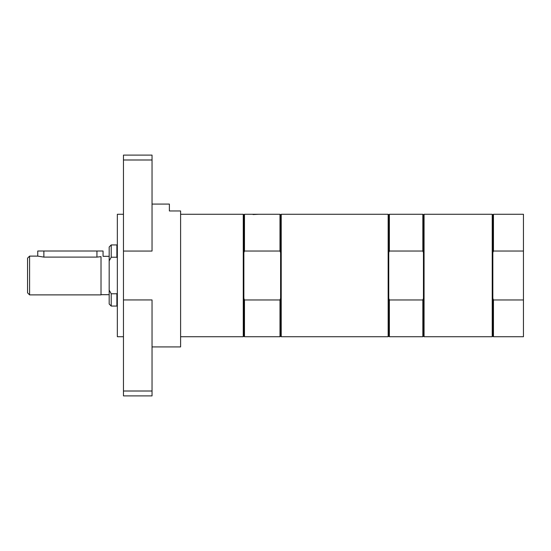 <?xml version="1.0" encoding="UTF-8"?>
<svg xmlns="http://www.w3.org/2000/svg" width="551" height="551" viewBox="0 0 551 551"><rect width="100%" height="100%" fill="white"/><g stroke="black" fill="none" stroke-linecap="round" stroke-linejoin="round"><path stroke-width="0.83" d="M29.589 294.888L29.589 256.112L27.55 258.15L27.55 292.85L29.589 294.888L101.019 294.888L101.019 256.656L96.935 257.103L43.873 257.103L37.75 256.112L37.75 251.008L103.058 251.008L103.058 256.318L109.181 256.318M101.019 256.869C103.705 256.16 103.705 256.16 101.019 256.869M117.342 293.001L116.881 293.779L111.219 293.779L109.181 290.115L109.181 260.885L111.219 257.221L116.881 257.221L117.342 257.999M111.219 257.221L111.219 244.94L109.181 246.979L109.181 260.885M109.181 290.115L109.181 304.021L111.219 306.06L116.881 306.06L116.881 293.779M111.219 293.779L111.219 306.06M111.219 244.94L116.881 244.94L116.881 257.221M109.181 294.682L101.019 294.682M123.465 159.99L123.465 155.1L152.035 155.1L152.035 251.07L123.465 251.07L123.465 159.99L152.035 159.99M123.465 336.723L117.342 336.723L117.342 214.277L123.465 214.277M123.465 299.93L152.035 299.93L152.035 395.9L123.465 395.9L123.465 251.07M152.035 391.01L123.465 391.01M152.035 346.923L180.604 346.923L180.604 210.964L169.384 210.964L169.384 204.077L152.035 204.077M492.229 336.723L492.229 214.277L424.063 214.277L424.063 336.723L492.229 336.723L492.842 336.11L492.842 214.89L492.229 214.277M492.842 252.606L493.448 251.036L523.45 251.036L523.45 299.964L493.448 299.964L492.842 298.394M493.448 299.964L493.448 336.723L523.45 336.723L523.45 299.964M492.842 214.89L493.448 214.277L493.448 251.036M493.448 214.277L523.45 214.277L523.45 251.036M388.152 336.723L388.152 214.277L281.217 214.277L281.217 336.723L388.152 336.723L388.758 336.11L389.371 336.723L422.844 336.723L422.844 299.964L389.371 299.964L389.371 336.723M424.063 214.277L423.45 214.89L423.45 336.11L424.063 336.723M388.152 214.277L388.758 214.89L388.758 336.11M423.45 298.394L422.844 299.964M388.758 214.89L389.371 214.277L389.371 251.036L422.844 251.036L422.844 214.277L423.45 214.89M422.844 251.036L423.45 252.606M389.371 299.964L388.758 298.394M388.758 252.606L389.371 251.036M244.479 214.277L244.479 251.036L279.991 251.036L279.991 214.277L244.479 214.277L243.866 214.89L243.26 214.277L243.26 336.723L243.866 336.11L243.866 214.89M253.054 214.539L258.667 214.277M279.991 251.036L280.604 252.606L280.604 214.89L279.991 214.277M281.217 336.723L280.604 336.11L280.604 252.606M280.604 298.394L279.991 299.964L244.479 299.964L244.479 336.723L279.991 336.723L279.991 299.964M243.866 252.606L244.479 251.036M244.479 299.964L243.866 298.394M43.873 251.008L43.873 257.103M96.935 251.008L96.935 257.103M117.342 305.598L116.881 306.06M117.342 245.402L116.881 244.94M29.589 256.112L37.75 256.112M492.842 336.11L493.448 336.723M423.45 336.11L422.844 336.723M389.371 214.277L422.844 214.277M280.604 214.89L281.217 214.277M280.604 336.11L279.991 336.723M243.866 336.11L244.479 336.723M180.604 336.723L243.26 336.723M180.604 214.277L243.26 214.277"/></g></svg>
